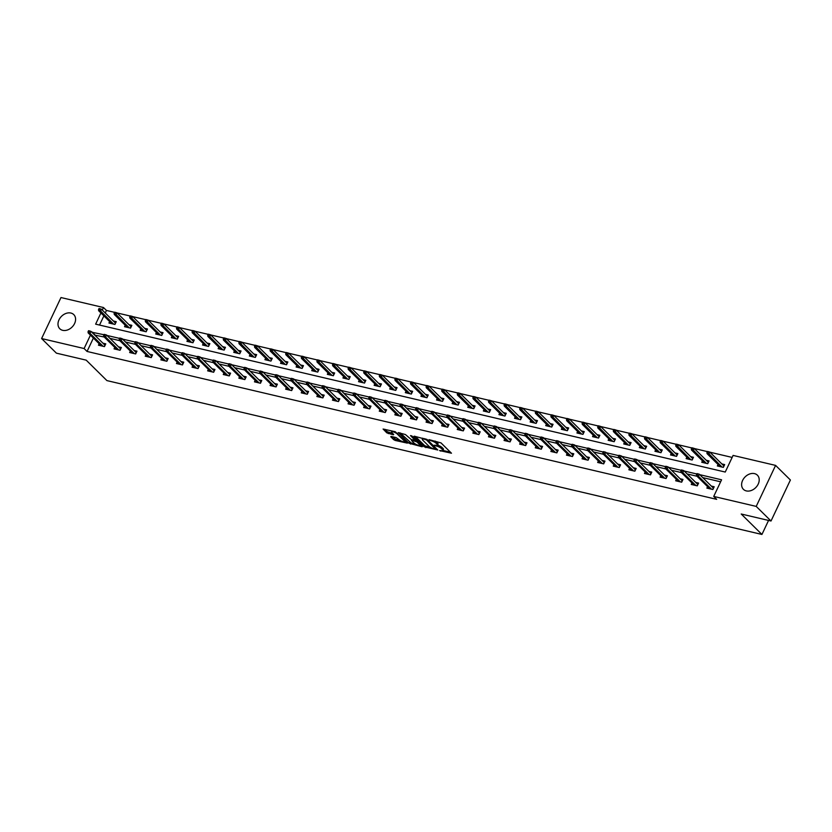 <?xml version="1.0" encoding="UTF-8"?>
<svg xmlns="http://www.w3.org/2000/svg" width="832" height="832" viewBox="0 0 832 832"><rect width="100%" height="100%" fill="white"/><g stroke="black" fill="none" stroke-linecap="round" stroke-linejoin="round"><path stroke-width="1.25" d="M439.546 450.559L451.474 453.222L441.012 442.905L429.021 439.65L431.184 440.773A4.004 1.092 -154.7 0 1 436.186 443.342L437.06 444.205A4.004 1.092 -154.7 0 1 437.538 445.172A4.004 1.092 -154.7 0 1 435.781 445.297L434.148 445.224L436.592 446.108A4.004 1.092 -154.7 0 1 441.594 448.677L442.458 449.54A4.004 1.092 -154.7 0 1 442.936 450.507A4.004 1.092 -154.7 0 1 441.178 450.632L439.546 450.559M70.876 313.04A9.942 7.54 134.6 0 1 73.778 314.61A9.942 7.54 134.6 0 1 73.528 325.333A9.942 7.54 134.6 0 1 62.702 330.335A9.942 7.54 134.6 0 1 59.81 328.765A9.942 7.54 134.6 0 1 60.05 318.042A9.942 7.54 134.6 0 1 70.876 313.04M754.499 473.616A9.942 7.54 134.6 0 1 757.39 475.186A9.942 7.54 134.6 0 1 757.151 485.909A9.942 7.54 134.6 0 1 746.325 490.911A9.942 7.54 134.6 0 1 743.423 489.341A9.942 7.54 134.6 0 1 743.673 478.618A9.942 7.54 134.6 0 1 754.499 473.616M391.175 436.415L390.77 436.758L393.702 439.66L395.273 440.461L407.399 443.144L395.231 431.714L383.094 429.031L386.797 432.838L393.307 434.803L393.713 434.46L391.955 432.723A3.349 0.915 -154.7 0 1 391.55 431.912A3.349 0.915 -154.7 0 1 393.962 432.089A3.349 0.915 -154.7 0 1 397.207 433.961L404.092 440.752A3.349 0.915 -154.7 0 1 404.487 441.563A3.349 0.915 -154.7 0 1 402.085 441.386A3.349 0.915 -154.7 0 1 398.84 439.514L396.126 437.58L391.175 436.415M100.911 312.967L95.628 324.147L725.244 472.046L733.096 455.416L775.601 465.4L790.4 480.002L771.014 521.009L741.218 514.01L761.935 534.456L106.912 380.598L86.195 360.152L56.399 353.153L41.6 338.551L60.986 297.544L103.49 307.528L102.294 310.055M771.014 521.009L756.215 506.407L713.721 496.423L721.573 479.804L699.774 474.677M93.392 338.052L87.058 351.458L716.674 499.346L713.721 496.423M87.058 351.458L84.105 348.535L41.6 338.551M424.237 446.826L437.778 450.008L427.326 439.691L414.18 436.166L413.774 436.509L424.237 446.826L424.757 445.723L430.633 447.533M422.115 446.763L408.97 443.238L398.362 432.619L405.434 434.543L411.237 439.535L415.074 440.274L410.509 435.604L411.882 435.926L422.521 446.42L422.115 446.763L422.354 446.264M761.935 534.456L768.56 520.437M720.626 481.801L702.728 477.599M697.039 476.258L687.128 473.938M681.439 472.597L671.528 470.267M665.839 468.936L655.928 466.606M650.239 465.265L640.328 462.946M634.639 461.604L624.728 459.274M619.039 457.943L609.128 455.614M603.439 454.272L593.528 451.953M587.839 450.611L577.928 448.282M572.239 446.95L562.328 444.621M556.639 443.279L546.728 440.96M541.039 439.618L531.128 437.289M525.439 435.958L515.528 433.628M509.839 432.286L499.928 429.957M494.239 428.626L484.328 426.296M478.639 424.965L468.728 422.635M463.039 421.294L453.128 418.964M447.439 417.633L437.528 415.303M431.829 413.972L421.928 411.642M416.229 410.301L406.328 407.971M400.629 406.64L390.728 404.31M385.029 402.979L375.128 400.65M369.429 399.308L359.518 396.978M353.829 395.647L343.918 393.318M338.229 391.976L328.318 389.657M322.629 388.315L312.718 385.986M307.029 384.654L297.118 382.325M291.429 380.983L281.518 378.664M275.829 377.322L265.918 374.993M260.229 373.662L250.318 371.332M244.629 369.99L234.718 367.671M229.029 366.33L219.118 364M213.429 362.669L203.518 360.339M197.829 358.998L187.918 356.678M182.229 355.337L172.318 353.007M166.629 351.676L156.718 349.346M151.029 348.005L141.118 345.686M135.429 344.344L125.518 342.014M119.829 340.683L109.918 338.354M104.229 337.012L94.775 335.14M707.564 486.647L706.878 488.114L712.878 489.528L714.189 486.751L711.329 486.086M691.964 482.986L691.278 484.453L697.278 485.857L698.578 483.09L695.729 482.414M676.364 479.326L675.678 480.782L681.678 482.196L682.978 479.43L680.129 478.754M660.764 475.654L660.078 477.121L666.068 478.535L667.378 475.758L664.529 475.093M645.164 471.994L644.467 473.46L650.468 474.864L651.778 472.098L648.929 471.422M629.564 468.333L628.867 469.789L634.868 471.203L636.178 468.437L633.329 467.761M613.964 464.662L613.267 466.128L619.268 467.542L620.578 464.766L617.729 464.1M598.364 461.001L597.667 462.467L603.668 463.871L604.978 461.105L602.129 460.429M582.764 457.34L582.067 458.796L588.068 460.21L589.378 457.444L586.529 456.768M567.164 453.669L566.467 455.135L572.468 456.55L573.778 453.773L570.929 453.107M551.564 450.008L550.867 451.474L556.868 452.878L558.178 450.112L555.318 449.436M535.964 446.347L535.267 447.803L541.268 449.218L542.578 446.441L539.718 445.775M520.364 442.676L519.667 444.142L525.668 445.557L526.978 442.78L524.118 442.114M504.764 439.015L504.067 440.482L510.068 441.886L511.378 439.119L508.518 438.443M489.164 435.344L488.467 436.81L494.468 438.225L495.778 435.448L492.918 434.782M473.564 431.683L472.867 433.15L478.868 434.564L480.178 431.787L477.318 431.122M457.964 428.022L457.267 429.489L463.268 430.893L464.578 428.126L461.718 427.45M442.364 424.351L441.667 425.818L447.668 427.232L448.978 424.455L446.118 423.79M426.764 420.69L426.067 422.157L432.068 423.561L433.378 420.794L430.518 420.129M411.164 417.03L410.467 418.496L416.468 419.9L417.778 417.134L414.918 416.458M395.554 413.358L394.867 414.825L400.868 416.239L402.178 413.462L399.318 412.797M379.954 409.698L379.267 411.164L385.268 412.568L386.578 409.802L383.718 409.126M364.354 406.037L363.667 407.503L369.668 408.907L370.978 406.141L368.118 405.465M348.754 402.366L348.067 403.832L354.068 405.246L355.378 402.47L352.518 401.804M333.154 398.705L332.467 400.171L338.468 401.575L339.778 398.809L336.918 398.133M317.554 395.044L316.867 396.51L322.868 397.914L324.178 395.148L321.318 394.472M301.954 391.373L301.267 392.839L307.268 394.254L308.578 391.477L305.718 390.811M286.354 387.712L285.667 389.178L291.668 390.582L292.978 387.816L290.118 387.14M270.754 384.051L270.067 385.507L276.068 386.922L277.378 384.155L274.518 383.479M255.154 380.38L254.467 381.846L260.468 383.261L261.768 380.484L258.918 379.818M239.554 376.719L238.867 378.186L244.858 379.59L246.168 376.823L243.318 376.147M223.954 373.058L223.267 374.514L229.258 375.929L230.568 373.162L227.718 372.486M208.354 369.387L207.657 370.854L213.658 372.268L214.968 369.491L212.118 368.826M192.754 365.726L192.057 367.193L198.058 368.597L199.368 365.83L196.518 365.154M177.154 362.066L176.457 363.522L182.458 364.936L183.768 362.17L180.918 361.494M161.554 358.394L160.857 359.861L166.858 361.275L168.168 358.498L165.318 357.833M145.954 354.734L145.257 356.2L151.258 357.604L152.568 354.838L149.718 354.162M130.354 351.073L129.657 352.529L135.658 353.943L136.968 351.166L134.118 350.501M114.754 347.402L114.057 348.868L120.058 350.282L121.368 347.506L118.508 346.84M99.154 343.741L98.457 345.207L104.458 346.611L105.768 343.845L102.908 343.169M732.15 457.423L709.935 452.202M707.366 451.599L694.335 448.531M691.766 447.928L678.735 444.87M676.166 444.267L663.135 441.21M660.566 440.606L647.535 437.538M644.966 436.935L631.935 433.878M629.366 433.274L616.335 430.217M613.766 429.614L600.735 426.546M598.166 425.942L585.135 422.885M582.566 422.282L569.535 419.224M566.966 418.621L553.935 415.553M551.366 414.95L538.335 411.892M535.766 411.289L522.725 408.231M520.156 407.628L507.125 404.56M504.556 403.957L491.525 400.899M488.956 400.296L475.925 397.238M473.356 396.635L460.325 393.567M457.756 392.964L444.725 389.906M442.156 389.303L429.125 386.246M426.556 385.632L413.525 382.574M410.956 381.971L397.925 378.914M395.356 378.31L382.325 375.242M379.756 374.639L366.725 371.582M364.156 370.978L351.125 367.921M348.556 367.318L335.525 364.25M332.956 363.646L319.925 360.589M317.356 359.986L304.325 356.928M301.756 356.325L288.725 353.257M286.156 352.654L273.125 349.596M270.556 348.993L257.525 345.935M254.956 345.332L241.925 342.264M239.356 341.661L226.325 338.603M223.756 338L210.725 334.942M208.156 334.339L195.125 331.271M192.556 330.668L179.525 327.61M176.956 327.007L163.925 323.95M161.356 323.346L148.325 320.278M145.756 319.675L132.725 316.618M130.156 316.014L117.125 312.957M114.556 312.354L106.444 310.44L105.248 312.967M103.875 315.89L99.538 325.062M718.047 464.485L717.35 465.951L723.351 467.355L724.662 464.589L721.802 463.913M702.447 460.824L701.75 462.28L707.751 463.694L709.062 460.918L706.202 460.252M686.847 457.153L686.15 458.619L692.151 460.034L693.462 457.257L690.602 456.591M671.247 453.492L670.55 454.958L676.551 456.362L677.862 453.596L675.002 452.92M655.647 449.831L654.95 451.287L660.951 452.702L662.262 449.925L659.402 449.259M640.047 446.16L639.35 447.626L645.351 449.041L646.662 446.264L643.802 445.598M624.447 442.499L623.75 443.966L629.751 445.37L631.062 442.603L628.202 441.927M608.837 438.828L608.15 440.294L614.151 441.709L615.462 438.932L612.602 438.266M593.237 435.167L592.55 436.634L598.551 438.038L599.862 435.271L597.002 434.606M577.637 431.506L576.95 432.973L582.951 434.377L584.262 431.61L581.402 430.934M562.037 427.835L561.35 429.302L567.351 430.716L568.662 427.939L565.802 427.274M546.437 424.174L545.75 425.641L551.751 427.045L553.062 424.278L550.202 423.602M530.837 420.514L530.15 421.98L536.151 423.384L537.462 420.618L534.602 419.942M515.237 416.842L514.55 418.309L520.551 419.723L521.862 416.946L519.002 416.281M499.637 413.182L498.95 414.648L504.951 416.052L506.262 413.286L503.402 412.61M484.037 409.521L483.35 410.987L489.351 412.391L490.662 409.625L487.802 408.949M468.437 405.85L467.75 407.316L473.751 408.73L475.051 405.954L472.202 405.288M452.837 402.189L452.15 403.655L458.141 405.059L459.451 402.293L456.602 401.617M437.237 398.528L436.55 399.994L442.541 401.398L443.851 398.632L441.002 397.956M421.637 394.857L420.94 396.323L426.941 397.738L428.251 394.961L425.402 394.295M406.037 391.196L405.34 392.662L411.341 394.066L412.651 391.3L409.802 390.624M390.437 387.535L389.74 388.991L395.741 390.406L397.051 387.639L394.202 386.963M374.837 383.864L374.14 385.33L380.141 386.745L381.451 383.968L378.602 383.302M359.237 380.203L358.54 381.67L364.541 383.074L365.851 380.307L363.002 379.631M343.637 376.542L342.94 377.998L348.941 379.413L350.251 376.646L347.402 375.97M328.037 372.871L327.34 374.338L333.341 375.752L334.651 372.975L331.791 372.31M312.437 369.21L311.74 370.677L317.741 372.081L319.051 369.314L316.191 368.638M296.837 365.55L296.14 367.006L302.141 368.42L303.451 365.643L300.591 364.978M281.237 361.878L280.54 363.345L286.541 364.759L287.851 361.982L284.991 361.317M265.637 358.218L264.94 359.684L270.941 361.088L272.251 358.322L269.391 357.646M250.037 354.546L249.34 356.013L255.341 357.427L256.651 354.65L253.791 353.985M234.437 350.886L233.74 352.352L239.741 353.766L241.051 350.99L238.191 350.324M218.837 347.225L218.14 348.691L224.141 350.095L225.451 347.329L222.591 346.653M203.237 343.554L202.54 345.02L208.541 346.434L209.851 343.658L206.991 342.992M187.637 339.893L186.94 341.359L192.941 342.763L194.251 339.997L191.391 339.331M172.026 336.232L171.34 337.698L177.341 339.102L178.651 336.336L175.791 335.66M156.426 332.561L155.74 334.027L161.741 335.442L163.051 332.665L160.191 331.999M140.826 328.9L140.14 330.366L146.141 331.77L147.451 329.004L144.591 328.328M125.226 325.239L124.54 326.706L130.541 328.11L131.851 325.343L128.991 324.667M109.626 321.568L108.94 323.034L114.941 324.449L116.251 321.672L113.391 321.006M775.601 465.4L756.215 506.407M106.444 310.44L103.49 307.528M103.969 334.734L91.811 332.218M90.438 335.14L84.105 348.535M696.79 473.98L684.174 471.016M681.19 470.309L668.574 467.345M665.59 466.648L652.974 463.684M649.99 462.987L637.374 460.023M634.39 459.316L621.774 456.352M618.779 455.655L606.164 452.691M603.179 451.994L590.564 449.03M587.579 448.323L574.964 445.359M571.979 444.662L559.364 441.698M556.379 441.002L543.764 438.038M540.779 437.33L528.164 434.366M525.179 433.67L512.564 430.706M509.579 430.009L496.964 427.045M493.979 426.338L481.364 423.374M478.379 422.677L465.764 419.713M462.779 419.016L450.164 416.052M447.179 415.345L434.564 412.381M431.579 411.684L418.964 408.72M415.979 408.013L403.364 405.059M400.379 404.352L387.764 401.388M384.779 400.691L372.164 397.727M369.179 397.02L356.564 394.056M353.579 393.359L340.964 390.395M337.979 389.698L325.364 386.734M322.379 386.027L309.764 383.063M306.779 382.366L294.164 379.402M291.179 378.706L278.564 375.742M275.579 375.034L262.964 372.07M259.979 371.374L247.364 368.41M244.379 367.713L231.764 364.749M228.779 364.042L216.164 361.078M213.179 360.381L200.564 357.417M197.579 356.72L184.954 353.756M181.969 353.049L169.354 350.085M166.369 349.388L153.754 346.424M150.769 345.727L138.154 342.763M135.169 342.056L122.554 339.092M119.569 338.395L106.954 335.431M94.921 334.828L91.957 331.906M442.936 450.507L443.466 449.405A4.004 1.092 -154.7 0 0 442.988 448.427L442.458 449.54M437.57 445.11A4.004 1.092 -154.7 0 1 442.114 447.564L442.988 448.427M437.538 445.172L438.058 444.07A4.004 1.092 -154.7 0 0 437.58 443.092L437.06 444.205M435.146 441.085A4.004 1.092 -154.7 0 1 436.706 442.239L437.58 443.092M442.978 450.434L450.414 452.182M415.355 436.436L424.757 445.723M436.082 448.812L436.727 448.968M435.49 449.301L426.587 439.993L424.07 439.098A4.004 1.092 -154.7 0 0 422.313 439.223A4.004 1.092 -154.7 0 0 422.791 440.201L429.062 446.389A4.004 1.092 -154.7 0 0 434.065 448.958L435.49 449.301M421.46 445.38L419.786 444.985M415.168 443.903L411.06 442.936L410.53 444.049M400.088 432.858L411.06 442.936M414.076 443.071A3.349 0.915 -154.7 0 0 417.31 444.943A3.349 0.915 -154.7 0 0 419.723 445.12A3.349 0.915 -154.7 0 0 419.328 444.309L416.905 441.917L412.048 440.336L411.653 440.679L414.076 443.071M416.073 440.055L415.334 441.116M415.262 439.868L415.865 440.003M384.831 429.27L387.317 431.725L392.652 433.42M392.35 436.696L395.793 439.348L399.88 440.315M404.56 441.418L406.193 441.792M723.455 465.535L724.131 465.702M708.438 451.672L707.439 451.443L706.919 452.546L707.918 452.785L708.438 451.672L709.821 452.088L708.874 454.085L707.075 453.658L720.21 466.617M707.918 452.785L722.01 467.043M723.154 467.314L724.058 465.868M709.821 452.088L723.819 465.899M707.075 453.658L706.919 452.546M713.658 487.864L712.972 487.708M712.67 489.476L713.336 488.072L699.338 474.25L698.402 476.247L711.526 489.206M697.434 474.947L697.965 473.845L696.956 473.606L696.436 474.718L698.402 476.247L696.592 475.821L709.727 488.79M699.338 474.25L697.965 473.845M696.436 474.718L696.592 475.821M707.855 461.874L708.531 462.041M692.838 448.011L691.839 447.772L691.319 448.885L692.318 449.124L692.838 448.011L694.221 448.417L693.274 450.414L691.475 449.998L704.61 462.956M692.318 449.124L706.41 463.382M707.554 463.642L708.458 462.207M694.221 448.417L708.219 462.238M691.475 449.998L691.319 448.885M692.255 458.214L692.931 458.37M677.238 444.35L676.239 444.111L675.719 445.224L676.718 445.453L677.238 444.35L678.621 444.756L677.674 446.753L675.875 446.326L689.01 459.295M676.718 445.453L690.81 459.711M691.954 459.982L692.858 458.536M678.621 444.756L692.619 458.567M675.875 446.326L675.719 445.224M698.058 484.203L697.372 484.047M697.07 485.815L697.736 484.401L683.738 470.59L682.802 472.586L695.926 485.545M681.834 471.286L682.365 470.174L681.356 469.945L680.836 471.047L682.802 472.586L680.992 472.16L694.127 485.118M683.738 470.59L682.365 470.174M680.836 471.047L680.992 472.16M682.458 480.542L681.772 480.376M681.47 482.144L682.136 480.74L668.138 466.929L667.191 468.915L680.326 481.884M666.234 467.626L666.765 466.513L665.756 466.274L665.236 467.386L667.191 468.915L665.392 468.499L678.527 481.458M668.138 466.929L666.765 466.513M665.236 467.386L665.392 468.499M676.645 454.542L677.331 454.709M661.638 440.679L660.639 440.45L660.119 441.553L661.118 441.792L661.638 440.679L663.021 441.095L662.074 443.092L660.275 442.666L673.41 455.624M661.118 441.792L675.21 456.05M676.354 456.321L677.258 454.875M663.021 441.095L677.019 454.906M660.275 442.666L660.119 441.553M661.045 450.882L661.731 451.048M646.038 437.018L645.039 436.779L644.509 437.892L645.518 438.121L646.038 437.018L647.421 437.424L646.474 439.421L644.675 439.005L657.81 451.963M645.518 438.121L659.61 452.39M660.754 452.65L661.658 451.214M647.421 437.424L661.419 451.246M644.675 439.005L644.509 437.892M645.445 447.221L646.131 447.377M630.438 433.358L629.439 433.118L628.909 434.231L629.918 434.46L630.438 433.358L631.821 433.763L630.874 435.76L629.075 435.334L642.21 448.302M629.918 434.46L644.01 448.718M645.154 448.989L646.058 447.543M631.821 433.763L645.819 447.574M629.075 435.334L628.909 434.231M666.858 476.871L666.172 476.715M665.87 478.483L666.536 477.079L652.538 463.258L651.591 465.254L664.726 478.213M650.634 463.954L651.165 462.852L650.156 462.613L649.636 463.726L651.591 465.254L649.792 464.828L662.927 477.797M652.538 463.258L651.165 462.852M649.636 463.726L649.792 464.828M651.258 473.21L650.572 473.054M650.27 474.822L650.936 473.408L636.938 459.597L635.991 461.594L649.126 474.552M635.034 460.294L635.554 459.181L634.556 458.952L634.036 460.054L635.991 461.594L634.192 461.167L647.327 474.126M636.938 459.597L635.554 459.181M634.036 460.054L634.192 461.167M635.658 469.55L634.972 469.383M634.67 471.151L635.336 469.747L621.338 455.926L620.391 457.922L633.526 470.891M619.434 456.633L619.954 455.52L618.956 455.281L618.436 456.394L620.391 457.922L618.592 457.506L631.727 470.465M621.338 455.926L619.954 455.52M618.436 456.394L618.592 457.506M629.845 443.55L630.531 443.716M614.838 429.686L613.839 429.458L613.309 430.56L614.318 430.799L614.838 429.686L616.221 430.102L615.274 432.089L613.475 431.673L626.61 444.631M614.318 430.799L628.41 445.058M629.554 445.328L630.458 443.882M616.221 430.102L630.219 443.914M613.475 431.673L613.309 430.56M620.058 465.878L619.372 465.722M619.07 467.49L619.736 466.086L605.738 452.265L604.791 454.262L617.926 467.22M603.834 452.962L604.354 451.859L603.356 451.62L602.836 452.733L604.791 454.262L602.992 453.835L616.127 466.804M605.738 452.265L604.354 451.859M602.836 452.733L602.992 453.835M614.245 439.889L614.931 440.045M599.238 426.026L598.239 425.786L597.709 426.899L598.718 427.128L599.238 426.026L600.621 426.431L599.674 428.428L597.875 428.002L611.01 440.97M598.718 427.128L612.81 441.386M613.943 441.657L614.858 440.222M600.621 426.431L614.619 440.253M597.875 428.002L597.709 426.899M604.458 462.218L603.772 462.051M603.47 463.83L604.136 462.415L590.138 448.604L589.191 450.601L602.326 463.559M588.234 449.301L588.754 448.188L587.756 447.959L587.236 449.062L589.191 450.601L587.392 450.174L600.527 463.133M590.138 448.604L588.754 448.188M587.236 449.062L587.392 450.174M598.645 436.228L599.331 436.384M583.638 422.365L582.639 422.126L582.109 423.238L583.107 423.467L583.638 422.365L585.01 422.77L584.074 424.767L582.275 424.341L595.41 437.299M583.107 423.467L597.21 437.726M598.343 437.996L599.258 436.55M585.01 422.77L599.019 436.582M582.275 424.341L582.109 423.238M588.858 458.557L588.172 458.39M587.87 460.158L588.536 458.754L574.538 444.933L573.591 446.93L586.726 459.898M572.634 445.64L573.154 444.527L572.156 444.288L571.636 445.401L573.591 446.93L571.792 446.514L584.927 459.472M574.538 444.933L573.154 444.527M571.636 445.401L571.792 446.514M583.045 432.557L583.731 432.723M568.038 418.694L567.039 418.465L566.509 419.567L567.507 419.806L568.038 418.694L569.41 419.11L568.474 421.096L566.675 420.68L579.81 433.638M567.507 419.806L581.61 434.065M582.743 434.335L583.648 432.89M569.41 419.11L583.409 432.921M566.675 420.68L566.509 419.567M573.258 454.886L572.572 454.73M572.27 456.498L572.936 455.094L558.938 441.272L557.991 443.269L571.126 456.227M557.034 441.969L557.554 440.866L556.556 440.627L556.036 441.74L557.991 443.269L556.192 442.842L569.327 455.811M558.938 441.272L557.554 440.866M556.036 441.74L556.192 442.842M567.445 428.896L568.131 429.052M552.438 415.033L551.439 414.794L550.909 415.906L551.907 416.135L552.438 415.033L553.81 415.438L552.874 417.435L551.075 417.009L564.2 429.978M551.907 416.135L566.01 430.394M567.143 430.664L568.048 429.229M553.81 415.438L567.809 429.26M551.075 417.009L550.909 415.906M557.658 451.225L556.972 451.058M556.67 452.837L557.336 451.422L543.338 437.611L542.391 439.608L555.526 452.566M541.434 438.308L541.954 437.195L540.956 436.966L540.436 438.069L542.391 439.608L540.592 439.182L553.727 452.14M543.338 437.611L541.954 437.195M540.436 438.069L540.592 439.182M551.845 425.235L552.531 425.391M536.838 411.362L535.839 411.133L535.309 412.235L536.307 412.474L536.838 411.362L538.21 411.778L537.274 413.774L535.475 413.348L548.6 426.306M536.307 412.474L550.41 426.733M551.543 427.003L552.448 425.558M538.21 411.778L552.209 425.589M535.475 413.348L535.309 412.235M542.048 447.564L541.372 447.398M541.07 449.166L541.736 447.762L527.738 433.94L526.791 435.937L539.926 448.906M525.834 434.647L526.354 433.534L525.356 433.295L524.836 434.408L526.791 435.937L524.992 435.521L538.127 448.479M527.738 433.94L526.354 433.534M524.836 434.408L524.992 435.521M536.245 421.564L536.931 421.73M521.238 407.701L520.239 407.472L519.709 408.574L520.707 408.814L521.238 407.701L522.61 408.117L521.674 410.103L519.875 409.687L533 422.646M520.707 408.814L534.799 423.072M535.943 423.342L536.848 421.897M522.61 408.117L536.609 421.928M519.875 409.687L519.709 408.574M526.448 443.893L525.772 443.737M525.47 445.505L526.136 444.09L512.138 430.279L511.191 432.276L524.326 445.234M510.234 430.976L510.754 429.874L509.756 429.634L509.236 430.747L511.191 432.276L509.392 431.85L522.527 444.818M512.138 430.279L510.754 429.874M509.236 430.747L509.392 431.85M520.645 417.903L521.331 418.059M505.638 404.04L504.639 403.801L504.109 404.914L505.107 405.142L505.638 404.04L507.01 404.446L506.074 406.442L504.275 406.016L517.4 418.985M505.107 405.142L519.199 419.401M520.343 419.671L521.248 418.236M507.01 404.446L521.009 418.267M504.275 406.016L504.109 404.914M510.848 440.232L510.172 440.066M509.87 441.844L510.536 440.43L496.538 426.618L495.591 428.615L508.726 441.574M494.634 427.315L495.154 426.202L494.156 425.974L493.636 427.076L495.591 428.615L493.792 428.189L506.927 441.147M496.538 426.618L495.154 426.202M493.636 427.076L493.792 428.189M505.045 414.242L505.731 414.398M490.038 400.369L489.029 400.14L488.509 401.242L489.507 401.482L490.038 400.369L491.41 400.785L490.474 402.782L488.665 402.355L501.8 415.314M489.507 401.482L503.599 415.74M504.743 416.01L505.648 414.565M491.41 400.785L505.409 414.596M488.665 402.355L488.509 401.242M495.248 436.571L494.572 436.405M494.27 438.173L494.936 436.769L480.938 422.947L479.991 424.944L493.126 437.913M479.034 423.644L479.554 422.542L478.556 422.302L478.036 423.415L479.991 424.944L478.192 424.528L491.327 437.486M480.938 422.947L479.554 422.542M478.036 423.415L478.192 424.528M489.445 410.571L490.131 410.738M474.438 396.708L473.429 396.479L472.909 397.582L473.907 397.821L474.438 396.708L475.81 397.124L474.874 399.11L473.065 398.694L486.2 411.653M473.907 397.821L487.999 412.079M489.143 412.35L490.048 410.904M475.81 397.124L489.809 410.935M473.065 398.694L472.909 397.582M479.648 432.9L478.972 432.744M478.67 434.512L479.336 433.098L465.338 419.286L464.391 421.283L477.526 434.242M463.434 419.983L463.954 418.881L462.956 418.642L462.436 419.754L464.391 421.283L462.592 420.857L475.727 433.826M465.338 419.286L463.954 418.881M462.436 419.754L462.592 420.857M473.845 406.91L474.531 407.066M458.838 393.047L457.829 392.808L457.309 393.921L458.307 394.15L458.838 393.047L460.21 393.453L459.274 395.45L457.465 395.023L470.6 407.992M458.307 394.15L472.399 408.408M473.543 408.678L474.448 407.243M460.21 393.453L474.209 407.274M457.465 395.023L457.309 393.921M464.048 429.239L463.362 429.073M463.07 430.851L463.736 429.437L449.738 415.626L448.791 417.612L461.926 430.581M447.834 416.322L448.354 415.21L447.356 414.981L446.836 416.083L448.791 417.612L446.992 417.196L460.127 430.154M449.738 415.626L448.354 415.21M446.836 416.083L446.992 417.196M458.245 403.25L458.931 403.406M443.238 389.376L442.229 389.147L441.709 390.25L442.707 390.489L443.238 389.376L444.61 389.792L443.664 391.789L441.865 391.362L455 404.321M442.707 390.489L456.799 404.747M457.943 405.018L458.848 403.572M444.61 389.792L458.609 403.603M441.865 391.362L441.709 390.25M448.448 425.568L447.762 425.412M447.47 427.18L448.136 425.776L434.138 411.954L433.191 413.951L446.326 426.91M432.234 412.651L432.754 411.549L431.756 411.31L431.226 412.422L433.191 413.951L431.392 413.525L444.527 426.494M434.138 411.954L432.754 411.549M431.226 412.422L431.392 413.525M442.645 399.578L443.331 399.745M427.638 385.715L426.629 385.476L426.109 386.589L427.107 386.828L427.638 385.715L429.01 386.131L428.064 388.118L426.265 387.702L439.4 400.66M427.107 386.828L441.199 401.086M442.343 401.346L443.248 399.911M429.01 386.131L443.009 399.942M426.265 387.702L426.109 386.589M432.848 421.907L432.162 421.751M431.87 423.519L432.536 422.105L418.538 408.294L417.591 410.29L430.726 423.249M416.634 408.99L417.154 407.888L416.156 407.649L415.626 408.762L417.591 410.29L415.792 409.864L428.927 422.822M418.538 408.294L417.154 407.888M415.626 408.762L415.792 409.864M427.045 395.918L427.731 396.074M412.027 382.054L411.029 381.815L410.509 382.928L411.507 383.157L412.027 382.054L413.41 382.46L412.464 384.457L410.665 384.03L423.8 396.999M411.507 383.157L425.599 397.415M426.743 397.686L427.648 396.24M413.41 382.46L427.409 396.282M410.665 384.03L410.509 382.928M417.248 418.246L416.562 418.08M416.27 419.858L416.936 418.444L402.938 404.633L401.991 406.619L415.126 419.588M401.034 405.33L401.554 404.217L400.556 403.988L400.026 405.09L401.991 406.619L400.192 406.203L413.327 419.162M402.938 404.633L401.554 404.217M400.026 405.09L400.192 406.203M411.445 392.257L412.131 392.413M396.427 378.383L395.429 378.154L394.909 379.257L395.907 379.496L396.427 378.383L397.81 378.799L396.864 380.796L395.065 380.37L408.2 393.328M395.907 379.496L409.999 393.754M411.143 394.025L412.048 392.579M397.81 378.799L411.809 392.61M395.065 380.37L394.909 379.257M401.648 414.575L400.962 414.419M400.66 416.187L401.336 414.783L387.338 400.962L386.391 402.958L399.526 415.917M385.434 401.658L385.954 400.556L384.956 400.317L384.426 401.43L386.391 402.958L384.592 402.532L397.727 415.501M387.338 400.962L385.954 400.556M384.426 401.43L384.592 402.532M395.845 388.586L396.531 388.752M380.827 374.722L379.829 374.483L379.309 375.596L380.307 375.835L380.827 374.722L382.21 375.128L381.264 377.125L379.465 376.709L392.6 389.667M380.307 375.835L394.399 390.094M395.543 390.354L396.448 388.918M382.21 375.128L396.209 388.95M379.465 376.709L379.309 375.596M386.048 410.914L385.362 410.758M385.06 412.526L385.736 411.112L371.727 397.301L370.791 399.298L383.926 412.256M369.824 397.998L370.354 396.885L369.356 396.656L368.826 397.758L370.791 399.298L368.992 398.871L382.127 411.83M371.727 397.301L370.354 396.885M368.826 397.758L368.992 398.871M380.245 384.925L380.931 385.081M365.227 371.062L364.229 370.822L363.709 371.935L364.707 372.164L365.227 371.062L366.61 371.467L365.664 373.464L363.865 373.038L377 386.006M364.707 372.164L378.799 386.422M379.943 386.693L380.848 385.247M366.61 371.467L380.609 385.289M363.865 373.038L363.709 371.935M370.448 407.254L369.762 407.087M369.46 408.866L370.126 407.451L356.127 393.64L355.191 395.626L368.326 408.595M354.224 394.337L354.754 393.224L353.756 392.995L353.226 394.098L355.191 395.626L353.392 395.21L366.527 408.169M356.127 393.64L354.754 393.224M353.226 394.098L353.392 395.21M364.645 381.254L365.331 381.42M349.627 367.39L348.629 367.162L348.109 368.264L349.107 368.503L349.627 367.39L351.01 367.806L350.064 369.803L348.265 369.377L361.4 382.335M349.107 368.503L363.199 382.762M364.343 383.032L365.248 381.586M351.01 367.806L365.009 381.618M348.265 369.377L348.109 368.264M354.848 403.582L354.162 403.426M353.86 405.194L354.526 403.79L340.527 389.969L339.591 391.966L352.726 404.924M338.624 390.666L339.154 389.563L338.156 389.324L337.626 390.437L339.591 391.966L337.792 391.539L350.917 404.508M340.527 389.969L339.154 389.563M337.626 390.437L337.792 391.539M349.045 377.593L349.731 377.759M334.027 363.73L333.029 363.49L332.509 364.603L333.507 364.842L334.027 363.73L335.41 364.135L334.464 366.132L332.665 365.716L345.8 378.674M333.507 364.842L347.599 379.101M348.743 379.361L349.648 377.926M335.41 364.135L349.409 377.957M332.665 365.716L332.509 364.603M339.248 399.922L338.562 399.766M338.26 401.534L338.926 400.119L324.927 386.308L323.991 388.305L337.126 401.263M323.024 387.005L323.554 385.892L322.556 385.663L322.026 386.766L323.991 388.305L322.192 387.878L335.317 400.837M324.927 386.308L323.554 385.892M322.026 386.766L322.192 387.878M333.445 373.932L334.131 374.088M318.427 360.069L317.429 359.83L316.909 360.942L317.907 361.171L318.427 360.069L319.81 360.474L318.864 362.471L317.065 362.045L330.2 375.014M317.907 361.171L331.999 375.43M333.143 375.7L334.048 374.254M319.81 360.474L333.809 374.296M317.065 362.045L316.909 360.942M323.648 396.261L322.962 396.094M322.66 397.873L323.326 396.458L309.327 382.647L308.391 384.634L321.516 397.602M307.424 383.344L307.954 382.231L306.956 382.002L306.426 383.105L308.391 384.634L306.592 384.218L319.717 397.176M309.327 382.647L307.954 382.231M306.426 383.105L306.592 384.218M317.845 370.261L318.521 370.427M302.827 356.398L301.829 356.169L301.309 357.271L302.307 357.51L302.827 356.398L304.21 356.814L303.264 358.81L301.465 358.384L314.6 371.342M302.307 357.51L316.399 371.769M317.543 372.039L318.448 370.594M304.21 356.814L318.209 370.625M301.465 358.384L301.309 357.271M308.048 392.59L307.362 392.434M307.06 394.202L307.726 392.798L293.727 378.976L292.791 380.973L305.916 393.931M291.824 379.673L292.354 378.57L291.356 378.331L290.826 379.444L292.791 380.973L290.992 380.546L304.117 393.515M293.727 378.976L292.354 378.57M290.826 379.444L290.992 380.546M302.245 366.6L302.921 366.766M287.227 352.737L286.229 352.498L285.709 353.61L286.707 353.85L287.227 352.737L288.61 353.142L287.664 355.139L285.865 354.723L299 367.682M286.707 353.85L300.799 368.108M301.943 368.368L302.848 366.933M288.61 353.142L302.609 366.964M285.865 354.723L285.709 353.61M292.448 388.929L291.762 388.773M291.46 390.541L292.126 389.126L278.127 375.315L277.191 377.312L290.316 390.27M276.224 376.012L276.754 374.899L275.746 374.67L275.226 375.773L277.191 377.312L275.382 376.886L288.517 389.844M278.127 375.315L276.754 374.899M275.226 375.773L275.382 376.886M286.645 362.939L287.321 363.095M271.627 349.076L270.629 348.837L270.109 349.95L271.107 350.178L271.627 349.076L273.01 349.482L272.064 351.478L270.265 351.052L283.4 364.021M271.107 350.178L285.199 364.437M286.343 364.707L287.248 363.262M273.01 349.482L287.009 363.293M270.265 351.052L270.109 349.95M276.848 385.268L276.162 385.102M275.86 386.87L276.526 385.466L262.527 371.644L261.591 373.641L274.716 386.61M260.624 372.351L261.154 371.238L260.146 370.999L259.626 372.112L261.591 373.641L259.782 373.225L272.917 386.183M262.527 371.644L261.154 371.238M259.626 372.112L259.782 373.225M271.045 359.268L271.721 359.434M256.027 345.405L255.029 345.176L254.509 346.278L255.507 346.518L256.027 345.405L257.41 345.821L256.464 347.818L254.665 347.391L267.8 360.35M255.507 346.518L269.599 360.776M270.743 361.046L271.648 359.601M257.41 345.821L271.409 359.632M254.665 347.391L254.509 346.278M261.248 381.597L260.562 381.441M260.26 383.209L260.926 381.805L246.927 367.983L245.981 369.98L259.116 382.938M245.024 368.68L245.554 367.578L244.546 367.338L244.026 368.451L245.981 369.98L244.182 369.554L257.317 382.522M246.927 367.983L245.554 367.578M244.026 368.451L244.182 369.554M255.445 355.607L256.121 355.774M240.427 341.744L239.429 341.505L238.909 342.618L239.907 342.846L240.427 341.744L241.81 342.15L240.864 344.146L239.065 343.73L252.2 356.689M239.907 342.846L253.999 357.115M255.143 357.375L256.048 355.94M241.81 342.15L255.809 355.971M239.065 343.73L238.909 342.618M245.648 377.936L244.962 377.78M244.66 379.548L245.326 378.134L231.327 364.322L230.381 366.319L243.516 379.278M229.424 365.019L229.954 363.906L228.946 363.678L228.426 364.78L230.381 366.319L228.582 365.893L241.717 378.851M231.327 364.322L229.954 363.906M228.426 364.78L228.582 365.893M239.834 351.946L240.521 352.102M224.827 338.083L223.829 337.844L223.309 338.957L224.307 339.186L224.827 338.083L226.21 338.489L225.264 340.486L223.465 340.059L236.6 353.028M224.307 339.186L238.399 353.444M239.543 353.714L240.448 352.269M226.21 338.489L240.209 352.3M223.465 340.059L223.309 338.957M230.048 374.275L229.362 374.109M229.06 375.877L229.726 374.473L215.727 360.651L214.781 362.648L227.916 375.617M213.824 361.358L214.354 360.246L213.346 360.006L212.826 361.119L214.781 362.648L212.982 362.232L226.117 375.19M215.727 360.651L214.354 360.246M212.826 361.119L212.982 362.232M224.234 348.275L224.921 348.442M209.227 334.412L208.229 334.183L207.698 335.286L208.707 335.525L209.227 334.412L210.61 334.828L209.664 336.814L207.865 336.398L221 349.357M208.707 335.525L222.799 349.783M223.943 350.054L224.848 348.608M210.61 334.828L224.609 348.639M207.865 336.398L207.698 335.286M214.448 370.604L213.762 370.448M213.46 372.216L214.126 370.812L200.127 356.99L199.181 358.987L212.316 371.946M198.224 357.687L198.744 356.585L197.746 356.346L197.226 357.458L199.181 358.987L197.382 358.561L210.517 371.53M200.127 356.99L198.744 356.585M197.226 357.458L197.382 358.561M208.634 344.614L209.321 344.77M193.627 330.751L192.629 330.512L192.098 331.625L193.107 331.854L193.627 330.751L195.01 331.157L194.064 333.154L192.265 332.727L205.4 345.696M193.107 331.854L207.199 346.112M208.343 346.382L209.248 344.947M195.01 331.157L209.009 344.978M192.265 332.727L192.098 331.625M198.848 366.943L198.162 366.777M197.86 368.555L198.526 367.141L184.527 353.33L183.581 355.326L196.716 368.285M182.624 354.026L183.144 352.914L182.146 352.685L181.626 353.787L183.581 355.326L181.782 354.9L194.917 367.858M184.527 353.33L183.144 352.914M181.626 353.787L181.782 354.9M193.034 340.954L193.721 341.11M178.027 327.09L177.029 326.851L176.498 327.964L177.507 328.193L178.027 327.09L179.41 327.496L178.464 329.493L176.665 329.066L189.8 342.025M177.507 328.193L191.599 342.451M192.743 342.722L193.648 341.276M179.41 327.496L193.409 341.307M176.665 329.066L176.498 327.964M183.248 363.282L182.562 363.116M182.26 364.884L182.926 363.48L168.927 349.658L167.981 351.655L181.116 364.624M167.024 350.366L167.544 349.253L166.546 349.014L166.026 350.126L167.981 351.655L166.182 351.239L179.317 364.198M168.927 349.658L167.544 349.253M166.026 350.126L166.182 351.239M177.434 337.282L178.121 337.449M162.427 323.419L161.429 323.19L160.898 324.293L161.907 324.532L162.427 323.419L163.8 323.835L162.864 325.822L161.065 325.406L174.2 338.364M161.907 324.532L175.999 338.79M177.133 339.061L178.048 337.615M163.8 323.835L177.809 337.646M161.065 325.406L160.898 324.293M167.648 359.611L166.962 359.455M166.66 361.223L167.326 359.819L153.327 345.998L152.381 347.994L165.516 360.953M151.424 346.694L151.944 345.592L150.946 345.353L150.426 346.466L152.381 347.994L150.582 347.568L163.717 360.537M153.327 345.998L151.944 345.592M150.426 346.466L150.582 347.568M161.834 333.622L162.521 333.778M146.827 319.758L145.829 319.519L145.298 320.632L146.297 320.861L146.827 319.758L148.2 320.164L147.264 322.161L145.465 321.734L158.6 334.703M146.297 320.861L160.399 335.119M161.533 335.39L162.448 333.954M148.2 320.164L162.198 333.986M145.465 321.734L145.298 320.632M152.048 355.95L151.362 355.784M151.06 357.562L151.726 356.148L137.727 342.337L136.781 344.334L149.916 357.292M135.824 343.034L136.344 341.921L135.346 341.692L134.826 342.794L136.781 344.334L134.982 343.907L148.117 356.866M137.727 342.337L136.344 341.921M134.826 342.794L134.982 343.907M146.234 329.961L146.921 330.117M131.227 316.087L130.229 315.858L129.698 316.961L130.697 317.2L131.227 316.087L132.6 316.503L131.664 318.5L129.865 318.074L143 331.032M130.697 317.2L144.799 331.458M145.933 331.729L146.838 330.283M132.6 316.503L146.598 330.314M129.865 318.074L129.698 316.961M136.448 352.29L135.762 352.123M135.46 353.891L136.126 352.487L122.127 338.666L121.181 340.662L134.316 353.631M120.224 339.373L120.744 338.26L119.746 338.021L119.226 339.134L121.181 340.662L119.382 340.246L132.517 353.205M122.127 338.666L120.744 338.26M119.226 339.134L119.382 340.246M130.634 326.29L131.321 326.456M115.627 312.426L114.629 312.198L114.098 313.3L115.097 313.539L115.627 312.426L117 312.842L116.064 314.829L114.265 314.413L127.39 327.371M115.097 313.539L129.199 327.798M130.333 328.068L131.238 326.622M117 312.842L130.998 326.654M114.265 314.413L114.098 313.3M120.848 348.618L120.162 348.462M119.86 350.23L120.526 348.816L106.527 335.005L105.581 337.002L118.716 349.96M104.624 335.702L105.144 334.599L104.146 334.36L103.626 335.473L105.581 337.002L103.782 336.575L116.917 349.544M106.527 335.005L105.144 334.599M103.626 335.473L103.782 336.575M115.034 322.629L115.721 322.785M100.027 308.766L99.029 308.526L98.498 309.639L99.497 309.868L100.027 308.766L101.4 309.171L100.464 311.168L98.665 310.742L111.79 323.71M99.497 309.868L113.599 324.126M114.733 324.397L115.638 322.962M101.4 309.171L115.398 322.993M98.665 310.742L98.498 309.639M105.238 344.958L104.562 344.791M104.26 346.57L104.926 345.155L90.927 331.344L89.981 333.341L103.116 346.299M89.024 332.041L89.544 330.928L88.546 330.699L88.026 331.802L89.981 333.341L88.182 332.914L101.317 345.873M90.927 331.344L89.544 330.928M88.026 331.802L88.182 332.914M440.908 450.57L440.648 451.121M430.092 439.899L429.832 440.45M435.5 445.234L435.24 445.786M442.114 447.564L441.594 448.677M436.904 445.442L436.592 446.108M436.706 442.239L436.186 443.342M431.444 440.222L431.184 440.773M426.317 446.524L425.797 447.626M436.103 448.354L435.77 449.051M426.889 439.358L426.587 439.993M425.755 438.88L425.495 439.431M424.33 438.547L424.07 439.098M409.49 442.135L408.97 443.238M415.262 439.265L414.929 439.962M419.661 443.602L419.328 444.309M417.238 441.21L416.905 441.917M412.308 439.785L412.048 440.336M404.425 440.045L404.092 440.752M397.54 433.254L397.207 433.961M388.877 432.526L388.357 433.638M387.317 431.725L386.797 432.838M395.793 439.348L395.273 440.461M394.233 438.547L393.702 439.66M436.238 448.49L435.874 449.27M422.802 438.183L422.313 439.223M415.459 439.462L415.074 440.274M420.191 444.132L419.723 445.12M411.83 439.681L411.497 440.378M404.955 440.575L404.487 441.563M392.007 430.955L391.55 431.912"/></g></svg>
